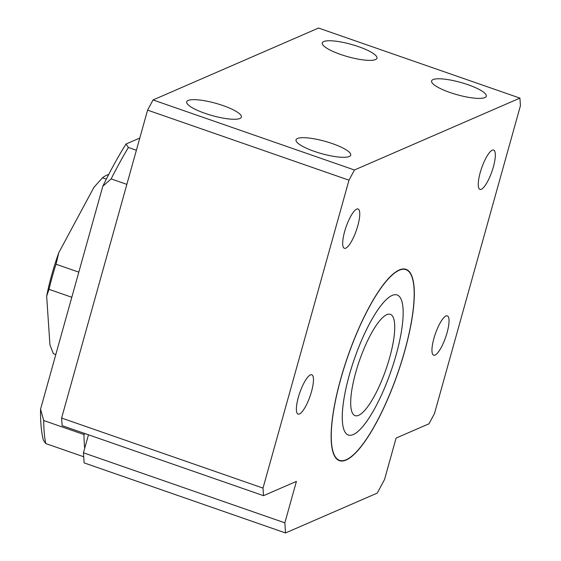 <?xml version="1.0" encoding="UTF-8"?>
<svg xmlns="http://www.w3.org/2000/svg" width="561" height="561" viewBox="0 0 561 561"><rect width="100%" height="100%" fill="white"/><g stroke="black" fill="none" stroke-linecap="round" stroke-linejoin="round"><path stroke-width="0.84" d="M285.528 532.95L284.848 522.838L296.418 481.387L263.523 495.679L263.011 488.098L348.984 180.179L354.454 169.997L519.928 98.105L520.44 105.685L434.466 413.604L428.997 423.786L396.101 438.078L384.53 479.529L377.237 493.105L285.528 532.95L84.129 462.895L83.442 452.79L88.47 434.796M139.794 138.041L126.022 144.023A192.465 50.139 109.2 0 0 102.796 186.259L40.56 409.165A192.465 50.139 109.2 0 0 43.358 440.097L45.743 443.562L83.715 456.773M40.56 409.165L43.702 420.526L83.982 434.537L85.055 433.611M126.022 144.023L128.406 147.487A198.776 51.78 109.2 0 0 111.162 178.903L126.856 184.366M111.162 178.903L102.796 186.259M55.812 354.538L53.344 353.682L49.936 344.868L46.661 296.152L49.01 289.336L71.801 297.267M78.813 272.141L56.023 264.217L58.779 252.723A87.081 22.685 109.2 0 0 46.661 296.152M58.779 252.723L93.932 187.311L102.446 177.823L106.317 179.169M340.815 378.85A100.966 26.304 109.2 0 0 339.545 460.35A100.966 26.304 109.2 0 0 397.56 373.633A100.966 26.304 109.2 0 0 405.883 269.631A100.966 26.304 109.2 0 0 340.815 378.85M340.716 378.892A101.282 26.381 109.2 0 0 339.44 460.651A101.282 26.381 109.2 0 0 397.637 373.654A101.282 26.381 109.2 0 0 405.989 269.329A101.282 26.381 109.2 0 0 340.716 378.892M349.286 375.169A74.143 19.312 109.2 0 0 348.353 435.02A74.143 19.312 109.2 0 0 390.961 371.333A74.143 19.312 109.2 0 0 397.076 294.96A74.143 19.312 109.2 0 0 349.286 375.169M484.837 97.593A28.394 6.402 15.6 0 0 486.296 96.226A28.394 6.402 15.6 0 0 460.665 82.425A28.394 6.402 15.6 0 0 431.591 80.952A28.394 6.402 15.6 0 0 453.547 93.666A28.394 6.402 15.6 0 0 484.837 97.593M375.505 59.564A28.394 6.402 15.6 0 0 376.964 58.197A28.394 6.402 15.6 0 0 351.333 44.396A28.394 6.402 15.6 0 0 322.259 42.924A28.394 6.402 15.6 0 0 344.216 55.637A28.394 6.402 15.6 0 0 375.505 59.564M263.523 495.679L62.124 425.631L61.612 418.05L147.585 110.131L153.055 99.949L318.529 28.05L519.928 98.105M349.272 156.498A28.394 6.402 15.6 0 0 350.723 155.131A28.394 6.402 15.6 0 0 325.092 141.33A28.394 6.402 15.6 0 0 296.026 139.857A28.394 6.402 15.6 0 0 317.975 152.571A28.394 6.402 15.6 0 0 349.272 156.498M56.023 264.217A94.655 24.656 109.2 0 0 49.01 289.336M108.722 174.457A94.655 24.656 109.2 0 0 102.446 177.823M239.94 118.469A28.394 6.402 15.6 0 0 241.391 117.102A28.394 6.402 15.6 0 0 215.761 103.301A28.394 6.402 15.6 0 0 186.694 101.829A28.394 6.402 15.6 0 0 208.643 114.542A28.394 6.402 15.6 0 0 239.94 118.469M348.984 180.179L147.585 110.131M354.454 169.997L153.055 99.949M263.011 488.098L61.612 418.05M298.347 397.3A20.827 5.428 109.2 0 0 298.087 414.109A20.827 5.428 109.2 0 0 310.051 396.22A20.827 5.428 109.2 0 0 311.769 374.776A20.827 5.428 109.2 0 0 298.347 397.3M344.643 231.497A20.827 5.428 109.2 0 0 344.384 248.306A20.827 5.428 109.2 0 0 356.347 230.424A20.827 5.428 109.2 0 0 358.065 208.973A20.827 5.428 109.2 0 0 344.643 231.497M433.919 338.395A20.827 5.428 109.2 0 0 433.66 355.204A20.827 5.428 109.2 0 0 445.623 337.322A20.827 5.428 109.2 0 0 447.341 315.871A20.827 5.428 109.2 0 0 433.919 338.395M480.216 172.592A20.827 5.428 109.2 0 0 479.95 189.401A20.827 5.428 109.2 0 0 491.913 171.519A20.827 5.428 109.2 0 0 493.631 150.067A20.827 5.428 109.2 0 0 480.216 172.592M284.848 522.838L83.442 452.79M128.406 147.487L136.379 150.264M84.683 448.365A198.776 51.78 -70.8 0 1 83.982 434.537M43.702 420.526A198.776 51.78 109.2 0 0 45.743 443.562M389.664 357.623A53.639 13.976 109.2 0 0 390.337 314.328A53.639 13.976 109.2 0 0 359.517 360.4A53.639 13.976 109.2 0 0 355.092 415.652A53.639 13.976 109.2 0 0 389.664 357.623M396.143 354.811A74.143 19.312 109.2 0 0 397.076 294.96A74.143 19.312 109.2 0 0 354.468 358.64A74.143 19.312 109.2 0 0 348.353 435.02A74.143 19.312 109.2 0 0 396.143 354.811M405.883 269.631L403.92 268.943M339.545 460.35L337.582 459.669"/></g></svg>

